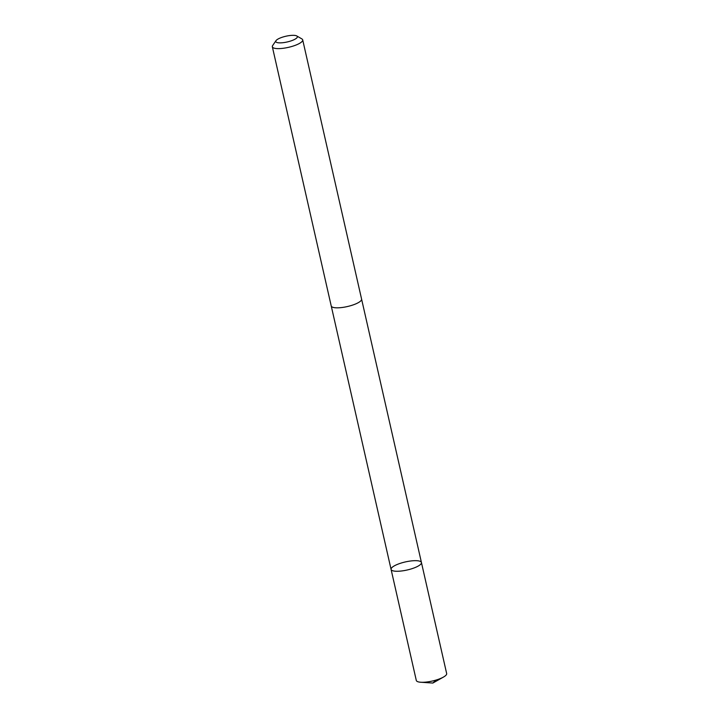 <?xml version="1.0" encoding="UTF-8"?>
<svg xmlns="http://www.w3.org/2000/svg" width="719" height="719" viewBox="0 0 719 719"><rect width="100%" height="100%" fill="white"/><g stroke="black" fill="none" stroke-linecap="round" stroke-linejoin="round"><path stroke-width="1.08" d="M391.792 567.713A15.566 4.134 167.2 0 1 408.176 561.368A15.566 4.134 167.2 0 1 421.433 562.519A15.566 4.134 167.2 0 1 407.179 569.996A15.566 4.134 167.2 0 1 391.082 569.412A15.566 4.134 167.2 0 1 391.792 567.713M416.301 680.435A15.566 4.134 -12.8 0 0 420.75 682.241A15.566 4.134 -12.8 0 0 443.425 677.091A15.566 4.134 -12.8 0 0 445.951 675.249A15.566 4.134 -12.8 0 0 446.661 673.541L421.433 562.519A15.566 4.134 167.2 0 1 407.179 569.996A15.566 4.134 167.2 0 1 391.082 569.412L416.301 680.435M275.997 40.668L272.672 45.531A15.566 4.134 -12.8 0 0 272.339 46.771L331.225 305.979A15.566 4.134 -12.8 0 0 344.491 307.13A15.566 4.134 -12.8 0 0 360.875 300.794A15.566 4.134 -12.8 0 0 361.585 299.086L302.699 39.878A15.566 4.134 -12.8 0 0 301.854 38.898L296.758 35.95A11.073 2.939 -12.8 0 0 285.91 36.229A11.073 2.939 -12.8 0 0 275.997 40.668A11.073 2.939 -12.8 0 0 283.717 42.601A11.073 2.939 -12.8 0 0 296.848 37.855A11.073 2.939 -12.8 0 0 296.758 35.95M272.339 46.771A15.566 4.134 -12.8 0 0 285.605 47.921A15.566 4.134 -12.8 0 0 301.989 41.576A15.566 4.134 -12.8 0 0 302.699 39.878M443.425 677.091L432.856 683.05L436.172 680.021M432.856 683.05L420.75 682.241M331.27 306.123L391.082 569.412M361.612 299.23L421.433 562.519"/></g></svg>

